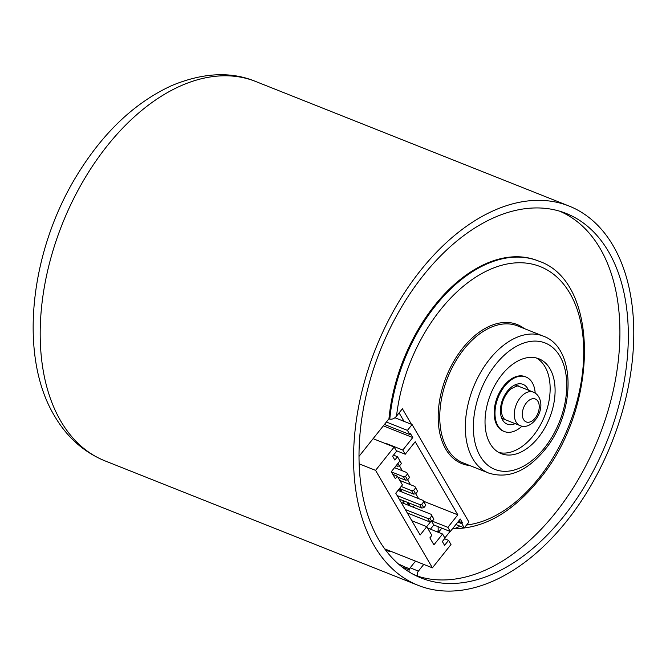 <?xml version="1.0" encoding="UTF-8"?>
<svg xmlns="http://www.w3.org/2000/svg" width="666" height="666" viewBox="0 0 666 666"><rect width="100%" height="100%" fill="white"/><g stroke="black" fill="none" stroke-linecap="round" stroke-linejoin="round"><path stroke-width="1" d="M438.12 526.673L438.22 531.992L436.996 531.51M559.64 211.172A195.887 121.945 -68.3 0 1 555.552 512.728A195.887 121.945 -68.3 0 1 418.473 576.398A3.405 2.115 111.7 0 1 418.373 576.365L413.328 574.358M434.673 305.411A141.741 88.237 -68.3 0 1 537.778 260.722L538.603 261.055A141.741 88.237 -68.3 0 0 435.497 305.736A141.741 88.237 -68.3 0 0 389.785 419.13L388.961 418.797A141.741 88.237 -68.3 0 1 434.673 305.411M411.463 424.309L402.397 408.757L396.528 416.108C394.63 418.498 392.382 419.497 389.785 419.13M536.363 357.975A51.024 31.768 -68.3 0 1 533.383 435.581A51.024 31.768 -68.3 0 1 498.801 452.48M538.328 437.545A51.024 31.768 -68.3 0 1 501.207 453.629A51.024 31.768 -68.3 0 1 501.789 374.883A51.024 31.768 -68.3 0 1 538.911 358.791A51.024 31.768 -68.3 0 1 538.328 437.545M409.199 571.977A3.405 2.115 -68.3 0 1 410.164 567.832L418.415 571.112L423.759 564.41M441.816 528.146L438.444 532.367M415.509 561.13L410.164 567.832M399.101 412.887L404.046 421.362M452.947 528.213L454.545 528.638L459.09 526.664M444.855 537.945L450.058 531.418M418.415 571.112A3.405 2.115 111.7 0 0 418.373 576.365M388.961 418.797L359.024 456.343M535.181 393.082A29.337 18.265 111.7 0 0 525.949 376.981L525.124 376.648A29.337 18.265 111.7 0 0 508.549 380.969A29.337 18.265 111.7 0 0 494.347 409.107A29.337 18.265 111.7 0 0 503.446 431.185L504.27 431.51A29.337 18.265 111.7 0 0 520.845 427.197A29.337 18.265 111.7 0 0 522.036 426.14M525.949 376.981A29.337 18.265 111.7 0 0 509.373 381.293A29.337 18.265 111.7 0 0 495.171 409.44A29.337 18.265 111.7 0 0 504.27 431.51M608.541 251.648A196.17 122.119 111.7 0 0 566.133 213.42A196.17 122.119 111.7 0 0 399.392 310.764A196.17 122.119 111.7 0 0 378.796 539.801A196.17 122.119 111.7 0 0 421.203 578.021A196.17 122.119 111.7 0 0 587.945 480.685A196.17 122.119 111.7 0 0 608.541 251.648M374.142 545.629A204.112 127.064 111.7 0 0 418.273 585.397A204.112 127.064 111.7 0 0 591.758 484.124A204.112 127.064 111.7 0 0 613.195 245.821A204.112 127.064 111.7 0 0 569.064 206.044A204.112 127.064 111.7 0 0 395.579 307.326A204.112 127.064 111.7 0 0 374.142 545.629M385.93 550.516A184.266 114.71 111.7 0 0 391.966 551.773M412.978 507.092L414.51 505.161M418.598 498.626L415.75 493.739M410.481 484.706L407.625 479.811M402.356 470.779L399.508 465.892M401.132 502.389L431.11 514.302L433.907 519.18L431.876 515.7L429.886 518.198L431.918 521.686L433.907 519.18M398.002 490.442L422.993 500.374L425.79 505.261L423.759 501.773L421.761 504.279L423.792 507.758L425.79 505.261M399.858 480.477L414.876 486.446L417.665 491.333L415.634 487.853L413.644 490.351L415.676 493.831L417.665 491.333M394.53 467.665L406.751 472.527L409.548 477.405L407.517 473.926L405.527 476.423L407.559 479.903L409.548 477.405M398.584 458.574L401.431 463.478L399.925 460.905L391.3 471.719L395.363 478.688L397.352 476.182L402.43 484.89L395.787 493.215L420.146 534.998L426.789 526.664L431.859 535.372L429.87 537.87L433.924 544.83L442.557 534.007L444.996 538.186L442.341 541.516L444.572 545.346L448.559 540.351L450.99 544.522L432.4 567.84L384.715 548.892M415.676 493.831L413.586 494.097L411.555 490.617L413.644 490.351M399.542 488.511L413.586 494.097M401.157 486.48L411.555 490.617M415.634 487.853L414.876 486.446M430.444 529.187L433.816 524.966L431.901 521.686L429.82 521.944L427.788 518.464L429.886 518.198M407.326 513.003L429.82 521.944M405.294 509.523L427.788 518.464M431.876 515.7L431.11 514.302M407.559 479.903L405.461 480.169L403.43 476.69L405.527 476.423M397.927 477.172L405.461 480.169M391.408 471.911L403.43 476.69M407.517 473.926L406.751 472.527M397.935 463.403L399.434 465.975L401.431 463.478M399.434 465.975L397.344 466.242L396.636 465.026M396.07 465.742L397.344 466.242M399.209 459.657L398.634 458.599M423.792 507.758L421.703 508.025L419.672 504.537L421.761 504.279M399.2 499.075L421.703 508.025M397.177 495.596L419.672 504.537M423.759 501.773L422.993 500.374M455.877 524.533L464.277 527.872L468.922 522.036L412.088 424.558L407.434 430.386L386.388 422.019M412.088 424.558L394.896 417.724M464.277 527.872L461.838 523.692L462.504 522.86L460.273 519.03L450.308 531.518L447.877 527.339L457.833 514.851L415.209 441.741L405.244 454.229L402.805 450.058L412.77 437.562L410.539 433.733L409.873 434.565L407.434 430.386M457.825 522.094L461.838 523.692M458.491 521.262L462.504 522.86M384.449 424.458L409.873 434.565M430.527 521.861L426.715 526.639M432.326 521.162L447.877 527.339M423.468 501.19L457.833 514.851M427.597 528.055L442.557 534.007M396.27 450.666L405.244 454.229M437.004 531.793L436.996 531.293A167.258 104.121 111.7 0 0 438.195 530.86M373.11 438.678L394.155 447.044L375.566 470.363L359.165 463.844M375.566 470.363L432.4 567.84M394.155 447.044L396.595 451.223L392.607 456.218L394.838 460.048L397.494 456.718L399.933 460.897M411.821 520.72L426.789 526.664M392.865 474.4L397.352 476.182M433.816 524.966L450.308 531.518M444.547 538.752L448.559 540.351M383.325 425.857L412.77 437.562M386.638 444.055L386.055 443.822M386.313 443.498L402.805 450.058M393.481 455.119L397.494 456.718M402.572 500.416L404.503 503.721M400.283 488.811L402.131 492.082M400.874 491.583L399.275 488.844M408.408 502.738L410.248 506.01M408.991 505.511L407.059 502.206M396.528 416.108A137.204 85.415 -68.3 0 1 440.417 309.832A137.204 85.415 -68.3 0 1 569.888 293.315A137.204 85.415 -68.3 0 1 538.669 478.338A137.204 85.415 -68.3 0 1 466.541 525.024M463.145 462.903A73.71 45.887 -68.3 0 1 463.977 349.15A73.71 45.887 -68.3 0 1 517.599 325.915L543.156 336.08A73.71 45.887 -68.3 0 0 489.543 359.315A73.71 45.887 -68.3 0 0 488.711 473.068L463.145 462.903M469.83 465.559A74.842 46.587 -68.3 0 1 438.328 422.186A74.842 46.587 -68.3 0 1 462.753 348.127A74.842 46.587 -68.3 0 1 524.275 328.571M495.695 364.435A68.04 42.358 -68.3 0 1 559.898 356.243A68.04 42.358 -68.3 0 1 544.413 447.993A68.04 42.358 -68.3 0 1 480.219 456.185A68.04 42.358 -68.3 0 1 495.695 364.435M418.281 576.323L413.295 574.342M515.159 423.634A21.404 13.32 -68.3 0 1 500.574 413.553A21.404 13.32 -68.3 0 1 510.93 387.504A21.404 13.32 -68.3 0 1 528.454 390.176M401.848 566.833A193.057 120.18 111.7 0 0 409.199 569.805M398.31 563.894L405.461 567.191A191.925 119.472 111.7 0 0 409.615 568.697M104.895 460.839C83.641 452.089 66.825 437.087 54.454 415.834C17.574 354.562 30.328 248.36 79.296 171.512C105.053 130.694 135.906 102.031 171.87 85.531C203.122 72.619 231.06 71.27 255.686 81.485A204.112 127.064 111.7 0 0 82.201 182.759A204.112 127.064 111.7 0 0 60.764 421.062A204.112 127.064 111.7 0 0 104.895 460.839L418.273 585.397M538.944 403.887A12.329 7.676 111.7 0 0 528.546 400.682A12.329 7.676 111.7 0 0 522.61 417.066A12.329 7.676 111.7 0 0 533.008 420.271A12.329 7.676 111.7 0 0 538.944 403.887M514.735 418.456A17.999 11.205 -68.3 0 1 519.33 398.959A17.999 11.205 -68.3 0 1 533.308 392.108C536.946 393.664 539.293 396.62 540.351 400.982C543.689 413.511 530.694 430.536 520.004 425.566A17.999 11.205 -68.3 0 1 514.735 418.456M454.545 528.638C484.473 528.329 512.595 512.062 538.919 479.853C598.851 408.966 600.457 281.66 538.603 261.055M488.711 473.068C508.166 479.145 526.839 471.42 544.73 449.883C575.582 413.211 576.598 347.669 543.156 336.08M519.289 386.538C518.856 385.181 515.975 386.047 510.639 389.127C503.663 396.029 500.674 404.129 501.673 413.42C502.68 417.316 504.12 419.505 505.985 419.988M255.686 81.485L569.064 206.044M515.059 384.856L533.308 392.108M501.764 418.315L520.004 425.566"/></g></svg>
